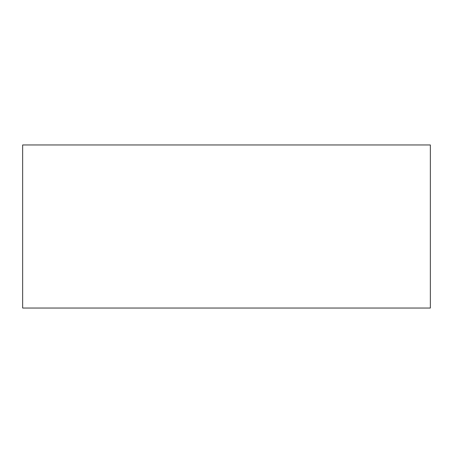 <?xml version="1.0" encoding="UTF-8"?>
<svg xmlns="http://www.w3.org/2000/svg" width="453" height="453" viewBox="0 0 453 453"><rect width="100%" height="100%" fill="white"/><g stroke="black" fill="none" stroke-linecap="round" stroke-linejoin="round"><path stroke-width="0.68" d="M22.65 144.96L430.35 144.96L430.35 308.04L22.65 308.04L22.65 144.96"/></g></svg>
